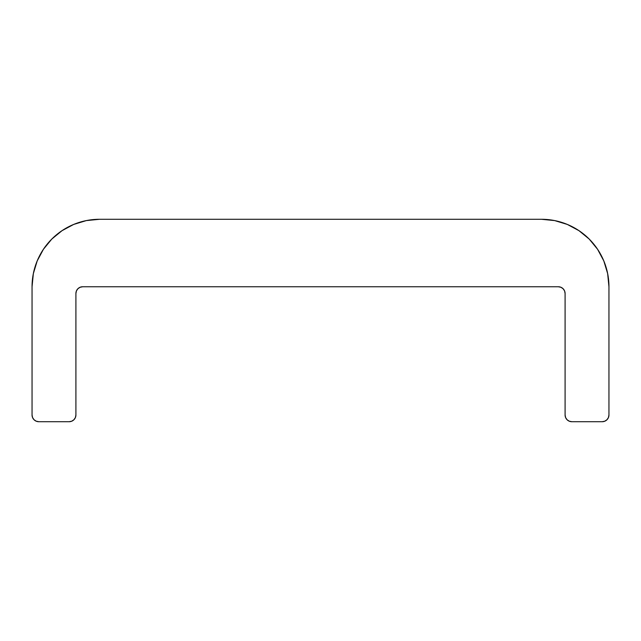 <?xml version="1.0" encoding="UTF-8"?>
<svg xmlns="http://www.w3.org/2000/svg" width="641" height="641" viewBox="0 0 641 641"><rect width="100%" height="100%" fill="white"/><g stroke="black" fill="none" stroke-linecap="round" stroke-linejoin="round"><path stroke-width="0.96" d="M82.657 286.759L558.343 286.759A6.747 6.747 0 0 1 565.09 293.514L565.09 414.959L565.09 293.514L564.577 290.926L563.118 288.738L560.923 287.28L558.343 286.759L82.657 286.759L80.077 287.28L77.882 288.738L76.423 290.926L75.91 293.514A6.747 6.747 0 0 1 82.657 286.759M541.477 219.286L554.641 220.584L541.477 219.286L99.523 219.286L541.477 219.286A67.473 67.473 0 0 1 608.95 286.759L608.95 414.959A6.747 6.747 0 0 1 602.203 421.714L571.836 421.714A6.747 6.747 0 0 1 565.09 414.959L565.602 417.547L567.069 419.735L565.602 417.547M32.05 286.759L33.348 273.603L32.05 286.759L32.05 414.959L32.05 286.759A67.473 67.473 0 0 1 99.523 219.286L86.359 220.584L73.699 224.422L62.041 230.664L51.809 239.053L43.42 249.277L37.186 260.943L33.348 273.603L37.186 260.943M34.029 419.735L36.217 421.193L38.797 421.714L69.164 421.714L38.797 421.714A6.747 6.747 0 0 1 32.05 414.959L32.563 417.547L34.029 419.735L32.563 417.547M73.931 419.735L71.744 421.193L73.931 419.735L75.398 417.547L75.91 414.959L75.91 293.514L75.91 414.959A6.747 6.747 0 0 1 69.164 421.714L71.744 421.193L69.164 421.714M567.069 419.735L569.256 421.193L571.836 421.714L602.203 421.714L604.784 421.193L602.203 421.714M606.971 419.735L604.784 421.193L606.971 419.735L608.437 417.547L608.95 414.959L608.95 286.759L607.652 273.603L603.814 260.943L607.652 273.603M554.641 220.584L567.301 224.422L578.959 230.664L589.191 239.053L597.58 249.277L603.814 260.943M567.301 224.422L578.959 230.664L589.191 239.053M565.09 293.514L564.577 290.926L563.118 288.738M560.923 287.28L558.343 286.759M76.423 290.926L75.91 293.514"/></g></svg>
